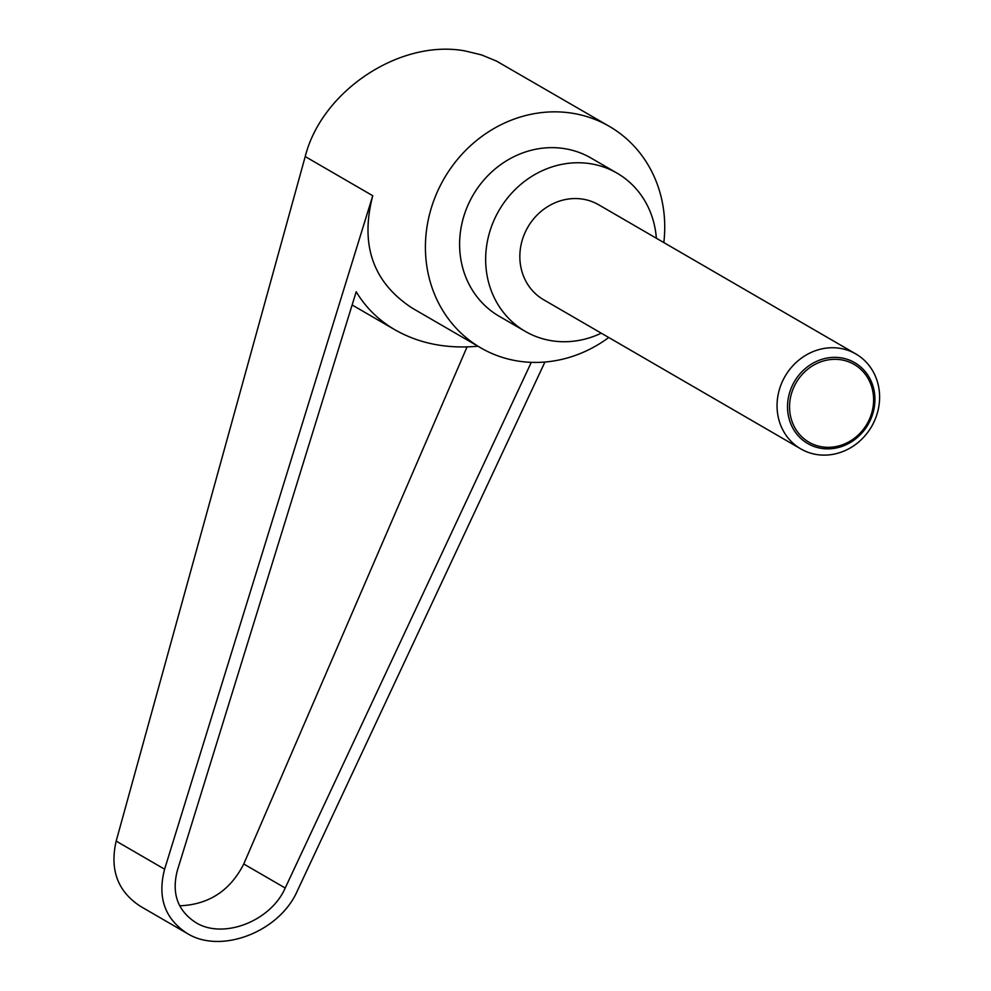<?xml version="1.0" encoding="UTF-8"?>
<svg xmlns="http://www.w3.org/2000/svg" width="991" height="991" viewBox="0 0 991 991"><rect width="100%" height="100%" fill="white"/><g stroke="black" fill="none" stroke-linecap="round" stroke-linejoin="round"><path stroke-width="1.49" d="M816.473 454.497A54.877 50.021 120.1 0 0 875.561 418.301A54.877 50.021 120.1 0 0 855.865 353.96A54.877 50.021 120.1 0 0 840.195 348.361A54.877 50.021 120.1 0 0 781.094 384.558A54.877 50.021 120.1 0 0 800.802 448.898A54.877 50.021 120.1 0 0 816.473 454.497M841.322 357.887A46.763 42.625 -59.9 0 1 873.74 410.076A46.763 42.625 -59.9 0 1 821.105 448.328A46.763 42.625 -59.9 0 1 788.7 396.14A46.763 42.625 -59.9 0 1 841.322 357.887M855.865 353.96L598.663 204.778A54.877 50.021 120.1 0 0 582.993 199.179A54.877 50.021 120.1 0 0 523.892 235.375A54.877 50.021 120.1 0 0 543.588 299.716L800.802 448.898M841.309 359.832A44.979 40.99 120.1 0 0 790.694 396.623A44.979 40.99 120.1 0 0 821.861 446.817A44.979 40.99 120.1 0 0 872.476 410.026A44.979 40.99 120.1 0 0 841.309 359.832M608.759 337.51A128.05 116.703 -59.9 0 1 517.401 360.959A128.05 116.703 -59.9 0 1 480.833 347.903A128.05 116.703 -59.9 0 1 434.863 197.766A128.05 116.703 -59.9 0 1 572.761 113.308A128.05 116.703 -59.9 0 1 609.329 126.365A128.05 116.703 -59.9 0 1 663.821 242.572M480.833 347.903L412.169 308.065C373.062 282.472 359.919 245.025 372.752 195.722L164.605 869.206C157.272 897.375 164.779 918.781 187.138 933.398L140.326 906.245C117.681 891.454 109.629 869.739 116.17 841.099L305.216 156.553C321.827 90.602 400.488 38.736 465.312 50.987L481.477 54.889L496.466 61.07L609.329 126.365M601.277 333.174A91.469 83.355 -59.9 0 1 551.355 340.693A91.469 83.355 -59.9 0 1 525.23 331.353A91.469 83.355 -59.9 0 1 492.403 224.127A91.469 83.355 -59.9 0 1 590.896 163.8A91.469 83.355 -59.9 0 1 617.021 173.128A91.469 83.355 -59.9 0 1 656.352 238.236M525.23 331.353L499.191 316.253A91.469 83.355 -59.9 0 1 466.352 209.014A91.469 83.355 -59.9 0 1 564.845 148.687A91.469 83.355 -59.9 0 1 590.97 158.015L617.021 173.128M531.3 362.347L285.21 888.023C270.741 921.308 223.049 939.679 195.698 922.51C177.538 910.63 171.443 893.238 177.389 870.346L356.215 291.75C365.691 307.557 378.636 320.254 395.037 329.854C419.193 343.567 446.842 349.03 477.959 346.231M179.668 905.811C208.791 904.647 230.16 890.698 243.761 863.979L467.046 346.924M187.138 933.398C220.795 954.531 279.487 931.924 297.3 890.959L544.926 362.037M372.752 195.722L305.216 156.553M285.21 888.023L243.761 863.979M164.605 869.206L116.17 841.099M352.127 304.968L395.037 329.854"/></g></svg>
